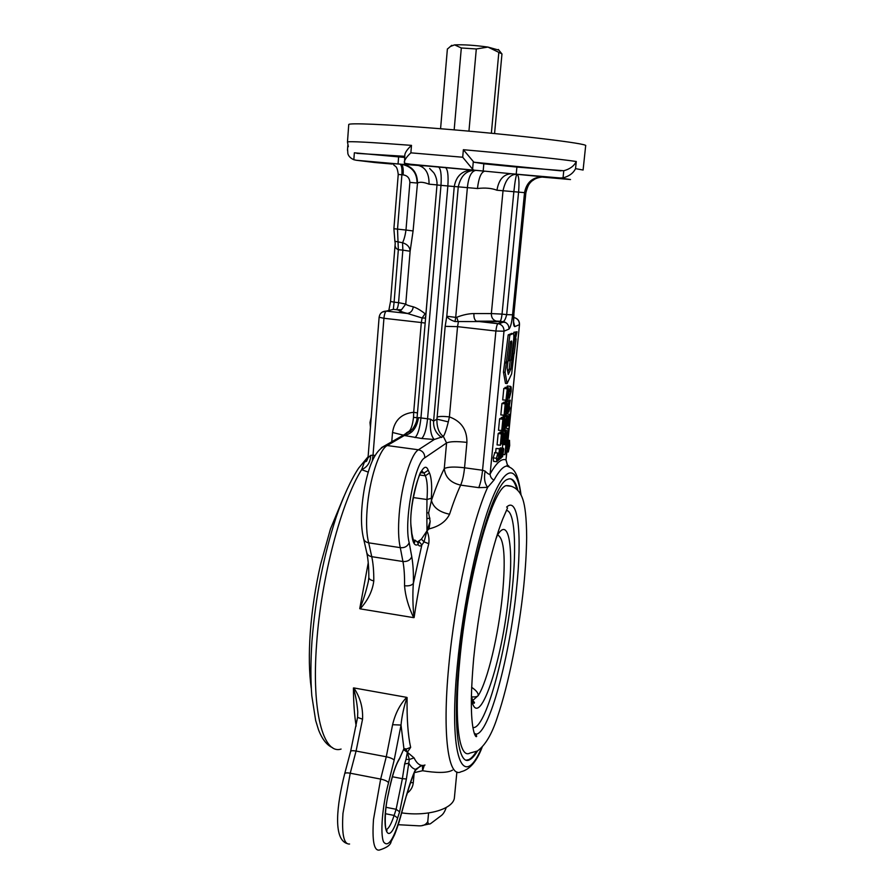 <?xml version="1.0" encoding="UTF-8"?>
<svg xmlns="http://www.w3.org/2000/svg" width="895" height="895" viewBox="0 0 895 895"><rect width="100%" height="100%" fill="white"/><g stroke="black" fill="none" stroke-linecap="round" stroke-linejoin="round"><path stroke-width="1.34" d="M494.566 133.556L501.972 53.89L498.839 52.369L491.355 133.254M451.169 46.014L454.604 44.884C463.588 44.504 474.697 45.242 487.954 47.077L498.862 50.131M451.718 45.321L447.377 49.102M450.375 46.495L454.604 44.884L461.317 47.972L454.168 129.876M447.388 48.934L440.575 128.746L447.377 49.024M461.317 47.972L476.308 48.968L487.954 47.077L498.839 52.369M476.308 48.968L468.946 131.162M437.04 182.39L436.95 184.896L429.041 184.169C429.22 173.496 425.584 167.242 418.122 165.407L404.54 163.293L404.831 154.701C405.334 152.139 407.549 149.029 411.487 145.37C369.903 142.215 348.569 141.097 347.473 142.025L348.737 124.606C347.819 122.772 384.783 124.237 438.214 128.556C512.902 134.463 589.492 143.636 585.666 145.751L583.092 170.039L575.541 168.64C573.326 173.16 569.164 176.237 563.033 177.881L563.772 170.744C569.902 169.099 574.075 166.011 576.29 161.503L575.541 168.64M387.625 155.372L403.197 156.949L387.625 155.372M509.098 165.765L523.933 167.275L509.098 165.765M513.674 322.267L514.759 326.641C513.428 326.116 513.126 322.01 513.842 314.324L525.868 192.749L524.537 192.649L512.567 314.805C511.772 322.536 510.586 327.29 508.986 329.08L503.986 331.206L490.124 473.992C490.147 476.643 491.422 478.691 493.95 480.156L487.652 487.35L478.758 487.652L460.668 485.112C450.756 482.886 445.285 477.371 444.267 468.577L446.571 442.958L443.349 436.436L434.299 439.49L421.702 438.494L404.327 435.496L404.126 434.735L408.277 431.782L405.088 434.243M505.843 441.224L506.223 440.206M495.64 452.725L496.054 448.451L499.511 448.708L498.37 460.354L497.586 460.455M496.613 461.764L493.592 461.35L493.134 457.848L494.857 452.624M504.657 429.868L505.06 427.944L508.326 428.839L506.839 440.239L506.492 437.409L505.63 437.286M505.563 415.358L506.402 413.826M506.749 401.15L507.029 399.785M506.503 387.513L507.644 386.025M502.699 399.908L503.818 388.43L507.286 388.698L506.156 400.177L502.699 399.908M504.635 388.374L505.295 387.356M504.075 415.325L505.194 403.88L506.156 403.388L504.277 415.179L500.831 414.911L501.95 403.466L503.001 403.097M503.751 403.086L503.885 402.157L507.118 402.571L507.722 410.458L508.807 401.407L507.689 412.718L507.04 404.898L505.955 413.971L507.118 402.571M505.272 402.336L505.597 401.005L508.807 401.407M501.737 430.685L502.867 419.252L503.829 418.703L501.95 430.517L498.493 430.26L499.611 418.826L500.674 418.379M501.424 418.39L501.569 417.417L504.802 417.831L505.429 425.617L506.503 416.578L505.395 427.866L504.724 420.147L503.639 429.22L504.802 417.831L501.524 417.45M502.956 417.596L503.292 416.164L506.503 416.578M504.008 416.253L504.567 415.235L507.778 415.649L506.458 427.038L507.454 416.947L506.447 417.115M500.305 445.33L501.424 433.941L502.386 433.348L500.518 445.162L497.061 444.904L498.179 433.516L499.231 433.001M499.992 433.035L500.137 432.005L503.359 432.43L503.997 440.105L505.071 431.088L503.963 442.331L503.281 434.735L502.207 443.775L503.359 432.43M501.524 432.184L501.871 430.674L505.071 431.088M502.587 430.763L503.158 429.678L506.346 430.092L505.037 441.459L506.033 431.401L505.026 431.591M499.846 449.022L500.406 447.925M502.386 444.58L503.046 442.98L506.223 443.405L504.925 454.682L505.91 444.714L502.386 444.58M502.352 448.16L502.699 444.614M504.209 443.137L504.937 441.436M505.25 441.179L508.438 441.571L507.577 443.327L507.789 448.91L506.626 453.463L506.268 450.923L506.749 452.322L507.364 447.019L506.76 448.037L505.776 447.914M505.764 362.475L504.601 363.113L503.449 372.141L505.474 383.351L507.096 383.552L511.638 373.875L514.054 353.413M510.251 360.361L509.143 369.031L507.823 371.817M517.042 331.776L515.464 332.47L512.153 358.291L514.356 352.63L516.124 338.881L515.352 339.239L517.042 331.776L513.853 332.28L513.607 334.193M511.694 333.455L508.192 334.887L504.69 362.352L507.991 361.647L510.553 341.498L511.582 341.006L511.727 343.501L509.523 360.763L508.114 360.595M511.593 343.49L511.817 341.767M506.76 448.037L507.532 442.32L504.377 441.895M507.532 442.32L508.438 441.571M507.588 449.044L505.686 448.787M506.458 450.756L505.507 450.632M506.268 450.923L505.485 450.823M505.563 444.994L506.223 443.405M504.925 454.682L503.27 454.459M505.809 443.752L502.632 443.327M502.833 450.834L503.471 448.328L503.773 449.133L502.542 456.853L503.135 453.53L502.397 450.778M503.471 448.328L500.271 447.903M502.789 452.031L501.793 451.897M502.968 452.904L501.871 452.758M503.135 453.53L502.073 453.385M503.113 454.257L502.14 454.134M501.603 451.874L502.24 449.357L502.554 450.163L501.312 457.927L501.905 454.582L501.222 451.83M499.488 448.966L502.263 449.346L499.477 448.988M501.737 453.955L501.032 453.854M501.905 454.582L500.965 454.459M501.882 455.32L500.898 455.186M501.178 450.386L500.573 458.441L500.506 457.2L499.578 459.415L499.197 455.823L501.178 450.386L499.365 450.14M500.417 451.818L499.41 455.656L499.712 458.385L500.775 454.526L500.417 451.818M500.775 454.526L499.578 454.358M500.506 450.811L499.32 450.655M501.39 450.207L499.388 449.939M505.686 431.67L506.346 430.092M505.037 441.459L504.064 441.325M505.932 430.417L502.733 430.003M503.963 442.331L502.554 442.186M504.869 431.245L501.659 430.831M503.314 432.464L500.092 432.039M502.207 443.775L500.674 443.573M501.513 434.948L501.144 438.74L502.341 436.044L502.061 434.534L501.513 434.948M502.341 436.044L501.424 435.921M502.308 433.337L499.153 432.923M501.424 433.941L498.179 433.516M507.107 417.204L507.778 415.649M506.458 427.038L505.485 426.915M507.353 415.951L504.153 415.537M505.339 427.899L503.974 427.732M506.301 416.723L503.079 416.309M503.639 429.22L502.095 429.018M502.956 420.27L502.587 424.085L503.773 421.422L503.482 419.889L502.956 420.27M503.773 421.422L502.856 421.299M503.74 418.692L500.585 418.278M502.867 419.252L499.611 418.826M507.644 412.752L506.279 412.573M508.606 401.542L505.395 401.139M507.073 402.593L503.84 402.191M505.955 413.971L504.422 413.781M505.295 404.909L504.914 408.735L506.1 406.117L505.787 404.574L505.295 404.909M506.1 406.117L505.183 406.006M506.044 403.376L502.912 402.985M505.194 403.88L501.95 403.466M508.114 396.25L507.163 399.763L506.715 397.727L506.973 397.022L507.286 398.599L507.912 396.362L507.543 390.768L508.36 387.736L508.114 396.25M508.528 390.108L507.823 390.019M508.36 387.736L505.127 387.345M507.499 392.435L506.917 392.357M507.946 395.299L506.648 395.142M507.912 396.362L506.548 396.194M505.943 400.311L507.286 388.698M507.073 388.833L503.818 388.43M508.74 393.162L510.508 386.383C511.19 386.226 511.392 387.96 511.101 391.574L509.311 398.309C508.651 398.398 508.461 396.675 508.74 393.162L507.98 393.062M510.396 387.535L508.953 393.028L509.412 397.156L510.9 391.697L510.396 387.535M510.9 391.697L509.143 391.484M510.508 386.383L507.286 385.991M508.483 409.216L510.228 400.166L509.289 405.625L509.859 408.221L508.796 412.181L508.036 409.16M509.378 406.543L508.931 411.018L509.378 406.543M509.658 408.422L508.785 408.321M510.228 400.166L507.152 399.774M509.557 419.52L508.215 425.953L508.047 420.65L509.378 414.206L509.378 419.486M506.771 425.807L508.002 425.93M509.378 414.206L506.19 413.792M508.047 420.65L507.286 420.549M506.492 437.409L508.237 428.358M507.375 434.69L506.917 439.121L507.375 434.69M507.666 436.503L506.816 436.391M496.401 458.296L497.888 453.027L498.403 454.369L498.168 455.052L497.687 454.123L496.624 458.016L496.971 460.746L497.933 459.101L496.938 461.719L496.401 458.296L493.134 457.848M497.799 453.083L494.543 452.646M497.81 458.699L496.58 458.531M498.168 455.052L497.251 454.928M498.157 460.533L499.511 448.708M499.298 448.876L496.054 448.451M509.68 445.565L508.304 451.997L508.203 446.818L509.501 440.418L509.68 445.565M508.394 446.65L508.45 450.845L509.132 448.552L509.423 441.526L508.394 446.65M509.132 448.552L508.237 448.429M509.49 445.721L508.505 445.598M509.501 440.418L506.973 440.083M563.772 170.744L516.907 167.074L516.214 174.167L511.347 173.742L516.896 174.301C516.001 175.431 514.994 181.226 513.853 191.698L502.039 314.111L506.671 314.626C505.653 318.788 504.467 321.115 503.102 321.618L455.007 321.551C450.722 320.197 447.981 318.419 446.795 316.248L458.262 186.831L454.257 186.529L433.605 421.109C433.281 428.034 435.977 433.504 441.705 437.51M508.986 329.08C509.065 325.467 507.42 323.05 504.064 321.831L500.048 321.305M421.646 165.53L475.849 170.374C471.318 171.158 468.499 176.908 467.38 187.626L455.712 317.367L446.795 316.248L445.173 326.351L457.546 326.653L449.402 416.902L448.317 421.881C446.448 429.41 444.804 434.254 443.349 436.436C438.975 433.247 436.816 427.486 436.883 419.151L448.317 421.881M381.382 447.69L409.765 431.513L412.416 429.119C411.834 430.193 416.555 423.95 416.969 418.86L418.48 417.618L430.428 419.173L433.605 421.109L436.883 419.151L437.14 417.092C439.244 416.287 443.327 416.22 449.402 416.902C461.261 421.243 467.1 429.745 466.921 442.398L464.55 467.783L482.55 470.255L495.897 331.016L503.986 331.206C504.064 327.514 502.397 325.053 498.974 323.822L497.911 323.643C497.038 324.471 496.367 326.932 495.897 331.016L457.546 326.653L458.329 322.077L456.752 317.266L455.712 317.367L455.007 321.551M466.921 442.398C456.797 441.235 450.017 441.425 446.571 442.958L424.801 457.804C414.743 462.502 403.567 522.624 409.194 542.706C407.471 546.442 404.495 548.087 400.278 547.65L368.684 542.829L371.749 556.679C373.181 563.212 373.853 571.267 373.797 580.855C372.577 590.845 368.024 600.187 360.137 608.846L359.745 608.622C363.292 600.903 366.424 590.062 368.404 581.168L368.516 580.609L368.404 581.168M430.428 419.173C429.846 429.555 431.133 436.335 434.299 439.49L418.424 449.782C422.619 450.778 424.745 453.463 424.801 457.804M418.48 417.618C416.857 427.855 412.147 433.818 404.327 435.496L387.199 445.542L418.424 449.782C410.995 453.81 401.497 484.866 399.215 513.976C398.074 528.408 398.42 539.629 400.278 547.65L402.94 561.512L371.749 556.679C368.852 556.108 367.14 554.598 366.626 552.17L363.627 538.891M410.906 430.596L408.277 431.782L410.715 430.618M363.504 538.387C364.03 540.737 365.753 542.213 368.684 542.829C366.57 534.807 366.044 523.62 367.118 509.255C369.232 480.291 379.167 449.469 387.199 445.542L385.678 445.509C373.607 450.811 368.36 469.103 364.589 487.272C360.842 508.315 360.472 525.354 363.504 538.387M366.771 552.808C368.181 559.375 368.863 567.575 368.829 577.398L368.829 577.398C368.975 579.099 370.631 580.251 373.797 580.855M417.585 541.867L418.58 542.985L417.931 542.616L418.077 544.451C419.095 546.286 420.348 546.465 421.836 544.999L418.715 541.106L421.411 539.159L426.971 530.869L424.029 541.878L421.836 544.999L413.378 583.383C411.778 585.408 408.825 586.203 404.54 585.755C404.708 576.134 404.171 568.056 402.94 561.512C407.281 561.814 410.223 560.225 411.767 556.735C413.054 563.951 413.602 572.834 413.378 583.383C412.561 591.964 412.729 607.515 414.105 617.561L413.669 617.651C408.411 606.743 405.368 596.115 404.54 585.755M418.077 544.451C414.844 546.498 412.718 543.086 411.711 534.192L411.174 528.688C408.12 503.158 422.541 454.861 428.213 470.244L429.488 472.985L425.338 475.793C427.273 480.369 427.821 488.278 426.971 499.522L431.312 498.224L431.446 500.462C435.742 487.809 440.016 477.18 444.267 468.577C447.701 466.866 454.47 466.597 464.55 467.783C463.8 475.088 462.502 480.861 460.668 485.112C456.987 493.033 453.284 502.733 449.558 514.222C439.344 512.085 433.303 507.499 431.446 500.462L428.615 512.924L426.825 512.768L426.971 499.522L413.221 497.542M417.931 542.616L415.235 540.267L413.121 539.953M449.558 514.222C446.001 521.55 439.154 526.439 429.007 528.889L430.171 521.461L426.971 530.869L426.825 512.768M429.007 528.889L426.971 530.869C428.772 535.098 429.376 539.372 428.772 543.701L424.029 541.878L421.411 539.159M430.171 521.461L428.615 512.924M427.284 518.574L429.947 518.171M496.479 321.137L476.05 321.193L498.974 323.822L504.064 321.831L503.057 321.641L497.956 323.621L476.453 321.182C474.574 320.153 473.735 317.602 473.925 313.552L491.355 313.574L503.024 190.747L496.96 190.232C491.657 188.163 485.146 187.592 477.449 188.521L458.262 186.831C460.847 175.476 466.709 169.994 475.849 170.374L484.654 171.18C481.141 172.086 478.736 177.859 477.449 188.521M456.752 317.266C462.793 314.895 468.521 313.653 473.925 313.552M543.019 176.796L516.896 174.301C510.083 174.156 505.462 179.638 503.024 190.747L524.537 192.649C526.562 182.256 532.726 176.975 543.019 176.796L542.113 176.919M425.942 314.033L425.875 314.816M425.595 318.15L422.127 317.982L425.069 313.72L425.897 314.022L437.006 184.896M425.807 315.599L425.181 318.184M413.289 306.817C412.662 310.722 410.704 312.914 407.404 313.407L407.102 313.418C401.967 312.187 399.148 311.113 398.622 310.173L401.475 309.771L405.759 304.087C406.263 304.871 408.769 305.788 413.289 306.817C416.622 307.88 420.549 310.185 425.069 313.72M425.17 323.073L421.321 322.536L422.127 317.982L407.505 313.485L386.36 311.08L382.165 312.142M417.07 417.696L413.524 417.361C412.539 425.427 410.906 430.159 408.623 431.569L405.357 434.109M391.753 441.962L392.525 432.486C394.471 420.236 401.531 413.512 413.691 412.293L413.524 417.361M398.622 310.173L396.284 309.659L401.475 309.771L400.333 310.632C400.77 311.505 403.119 312.433 407.404 313.407L386.304 311.102C385.152 311.874 384.358 314.268 383.933 318.284L421.321 322.536L413.691 412.293L417.473 412.931M478.758 487.652C480.514 483.378 481.778 477.583 482.55 470.255L485.146 471.117C487.674 473.791 489.341 474.742 490.124 473.992C496.311 462.827 501.592 458.139 505.977 459.918L506.727 453.351M485.146 471.117C483.792 478.053 484.631 483.457 487.652 487.35C472.403 520.42 454.828 599.091 448.753 666.272C442.074 736.014 448.496 778.751 460.992 771.77C469.741 769.622 476.778 761.466 482.114 747.269M350.594 751.498L357.564 717.398L357.765 711.861C357.083 703.369 355.639 695.415 353.435 687.986L353.838 687.931C360.193 697.306 363.101 707.721 362.553 719.188L356.076 751.05L350.236 773.213L342.964 813.365C341.666 834.431 343.87 844.645 349.587 844.007M406.677 697.35L407.091 697.552C404.204 705.047 401.631 717.387 401.027 725.051L392.603 724.704C395.232 713.572 399.92 704.454 406.677 697.35L353.838 687.931M403.321 750.234L410.66 747.359L407.37 752.27L414.061 757.886C417.104 764.151 420.739 766.523 424.991 765.024M368.27 472.124L361.636 469.662L364.399 462.156L368.024 457.737M506.615 453.474L505.977 459.918L507.375 464.885L509.02 466.273L506.704 466.038C502.99 466.541 498.75 471.251 493.95 480.156M399.282 759.273L403.925 748.701L401.027 725.051L394.147 760.202L388.542 782.711C382.355 805.802 380.028 834.028 383.586 841.915C388.206 848.068 393.957 839.174 400.837 815.255L406.543 795.028C409.474 784.68 412.472 776.11 415.526 769.331C413.02 768.783 410.771 766.735 408.769 763.189L409.306 759.486L405.994 759.396L407.37 752.27L409.306 759.486L414.061 757.886M389.918 786.392L390.019 786.336C392.927 773.683 395.847 764.956 398.79 760.135L403.925 748.701L405.771 748.824L407.37 752.27L404.227 750.122M386.103 829.631L386.36 829.564C388.777 828.479 391.361 823.769 394.124 815.434L396.127 809.293L402.381 778.672L406.397 778.963L408.769 763.189L404.652 763.961L405.994 759.396M404.652 763.961L402.381 778.672L392.379 776.748M346.745 843.459C333.074 838.458 336.733 805.097 344.72 773.627L344.72 773.627C345.246 772.799 347.092 772.665 350.236 773.213L380.655 779.086L386.271 756.767L392.603 724.704M388.542 782.711C387.39 781.178 384.76 779.981 380.655 779.086L373.495 819.484C372.051 840.64 373.965 850.843 379.234 850.093C386.741 847.778 390.701 844.936 391.115 841.602L394.281 835.348C395.064 833.849 398.577 824.373 400.848 815.871L400.837 815.893M400.837 815.255L400.848 815.871M357.564 717.398L362.553 719.188M422.048 765.426L415.526 769.331L415.011 771.233C412.215 777.486 409.407 785.597 406.554 795.599M413.669 617.651L360.137 608.846M516.907 167.074L483.837 163.796L483.166 171.001L511.347 173.742C503.493 174.201 498.694 179.705 496.96 190.232M429.041 184.169C423.648 182.077 419.789 181.719 417.495 183.083L413.087 230.944L410.123 251.238L405.759 304.087L398.566 302.655L402.851 250.13L410.123 251.238C409.899 247.121 407.382 244.29 402.56 242.735C404.092 239.603 405.234 235.374 405.983 230.049L413.087 230.944M423.727 165.855L402.56 164.288C412.405 166.269 417.383 172.534 417.495 183.083M403.142 174.872L401.9 174.76C402.235 168.506 401.598 164.96 399.975 164.121L401.24 164.221C411.734 166.302 417.014 172.567 417.059 183.039L409.888 182.379C409.597 178.004 407.348 175.498 403.142 174.872C403.488 168.618 402.851 165.072 401.24 164.221L356.378 160.272L375.005 162.532M521.058 494.969C517.757 471.385 513.786 468.488 506.704 466.038L507.387 464.863L506.067 459.996M401.687 812.873C428.134 816.822 454.157 808.711 454.447 797.255L456.886 771.971M452.49 770.159C446.918 773.358 435.227 772.799 422.585 770.729L414.407 772.609M414.139 773.246L413.289 782.655C412.863 786.962 410.861 790.43 407.292 793.037M424.319 765.225L422.585 770.729L422.462 765.449M517.836 490.348C515.509 480.895 512.041 477.259 507.431 479.44C492.955 483.21 466.687 577.331 458.99 662.904C452.769 726.774 458.296 766.288 469.551 759.788C472.057 758.591 474.73 755.637 477.55 750.905M476.297 751.576C473.645 755.839 471.128 758.524 468.767 759.642L466.261 760.146M510.105 478.758C512.936 479.519 515.196 483.076 516.874 489.42M459.761 660.521C453.821 721.404 459.079 759.307 469.897 753.087L477.359 751.017C485.269 745.345 491.903 734.18 497.262 717.533C508.718 684.283 518.876 632.575 523.698 586.549C525.499 568.56 526.484 552.181 526.663 537.436C526.551 517.276 524.973 505.977 522.948 499.678C519.346 488.234 511.638 485.303 506.022 485.638C492.138 489.296 467.089 579.054 459.761 660.521M511.459 486.309L506.022 485.638M541.106 176.997L570.518 179.548L560.248 177.993L563.033 177.881M516.214 174.167L560.248 177.993M483.166 171.001L405.278 163.751M404.227 162.096C404.73 159.567 406.945 156.48 410.872 152.844L462.704 157.229L463.364 149.711C513.406 154.13 560.46 159.097 576.29 161.503M483.837 163.796L473.88 162.208L463.364 149.711M473.276 161.738L472.605 169.189L462.704 157.229M472.605 169.189L473.209 169.647M409.888 182.379L405.983 230.049L393.889 228.717L394.885 241.27L402.56 242.735L402.851 250.13L398.342 249.683C395.713 248.665 394.673 246.584 395.21 243.462L394.941 241.415M396.228 309.681L393.33 309.357L394.102 302.163L398.566 302.655C398.141 306.571 397.38 308.909 396.284 309.659L393.375 309.334L386.304 311.102C382.232 311.192 379.838 313.228 379.122 317.222L383.933 318.284L373.025 455.197L375.005 455.465M341.084 749.07C323.386 754.865 311.393 711.961 316.64 643.583C321.16 577.689 341.588 501.334 361.636 469.662C367.431 467.089 370.452 462.323 370.687 455.365L373.025 455.197L372.286 460.936M364.399 462.156L366.57 461.227L368.024 457.781L370.687 455.365M347.596 149.241L347.864 153.649C348.603 156.256 350.594 158.281 353.838 159.724L356.378 160.272M392.346 164.053L375.318 162.566M404.607 157.442L354.353 152.81L353.838 159.724M371.235 417.07L369.982 422.541L370.798 422.653M369.982 422.541L370.44 427.139M471.508 696.813C474.865 697.16 477.102 696.757 478.21 695.616C478.422 693.155 476.229 690.392 471.609 687.304M446.213 807.525C444.871 811.575 443.114 814.349 440.955 815.826L430.652 823.59C429.029 824.642 428.067 824.004 427.776 821.655L428.582 812.962M427.776 821.655C426.042 824.653 423.122 826.04 419.028 825.839L398.264 824.709M514.256 353.435L512.052 359.13L511.246 359.04M512.052 359.13L510.754 369.221L509.143 369.031M510.754 369.221L508.293 374.446L507.163 368.058L507.89 362.408L506.827 362.285M507.89 362.408L504.601 363.113M506.246 363.303L505.093 372.342L503.449 372.141M505.093 372.342L507.096 383.552M515.464 332.47L513.853 332.28M512.153 358.291L511.358 358.201M516.124 338.881L515.498 338.802M509.523 360.763L511.146 359.868L513.585 340.782C514.054 336.173 513.875 333.779 513.048 333.611L509.848 335.077L506.335 362.553M509.848 335.077L508.192 334.887M508.998 422.529L509.266 415.347L507.801 424.745L508.998 422.529L508.08 422.406M509.356 419.654L508.349 419.531M411.812 431.916L410.548 432.095M501.938 322.077L505.619 322.491M513.909 317.546L514.647 317.703C517.892 318.866 519.469 321.193 519.38 324.684L514.759 326.641M513.842 314.324L525.79 192.738C527.804 182.401 533.935 177.143 544.182 176.975M507.935 440.172L519.503 324.572C519.57 321.104 517.959 318.81 514.647 317.703L513.663 318.083M501.882 433.583L498.638 433.169M503.314 418.916L500.07 418.502M505.653 403.567L502.397 403.164M507.711 393.744L506.794 393.632M509.065 405.771L508.382 405.681M507.062 433.963L505.977 433.818M502.039 314.111L491.355 313.574C491.288 317.49 492.888 319.996 496.143 321.07L500.092 321.283C500.931 320.488 501.592 318.094 502.039 314.111M437.14 417.092L445.173 326.351M409.194 542.706L411.767 556.735M473.097 170.005C462.525 170.195 456.249 175.711 454.257 186.529L447.858 185.97L427.553 418.938C426.412 429.287 424.465 435.809 421.702 438.494M445.173 167.331C447.668 168.797 448.563 175.006 447.858 185.97L440.989 185.343L420.93 418.077C419.8 428.414 417.831 434.925 415.023 437.599M412.114 429.455L406.475 432.833M517.042 174.312C518.899 175.677 519.413 181.607 518.585 192.123L506.671 314.626L512.567 314.805M429.488 472.985C431.535 477.885 432.14 486.287 431.312 498.224M420.941 472.638L424.029 473.063L425.338 475.793L419.699 474.999M428.213 470.244L424.029 473.063L421.634 470.904M413.579 541.005L415.235 540.267M417.551 541.799L418.715 541.106M421.243 471.531L421.321 471.777C420.158 468.935 407.986 509.591 411.308 527.882L411.174 528.688M411.823 533.219L411.711 534.192M438.203 166.727C440.754 168.193 441.683 174.402 440.989 185.343L436.995 184.974C437.364 177.781 433.885 172.735 433.538 172.511L429.656 168.473M356.165 726.058C354.42 715.586 353.503 702.888 353.435 687.986M407.091 697.552C406.789 718.92 407.975 735.522 410.66 747.359M520.7 494.297C517.097 465.87 506.067 464.147 492.105 498.895C478.187 533.375 463.118 603.968 457.356 665.175C448.25 758.188 463.151 791.46 481.588 747.795M386.092 807.312L396.127 809.293L399.617 811.832L397.637 817.985L394.124 815.434L385.432 813.712M388.296 793.954L389.951 786.235C392.76 773.582 395.892 764.408 399.36 758.68M386.058 829.508L387.009 830.616C384.962 832.618 383.91 811.664 388.396 793.91L389.951 786.235M397.637 817.985C388.34 848.617 380.207 830.202 388.329 793.809M406.397 778.963L399.617 811.832M344.72 773.638L350.616 751.408C351.108 750.625 352.921 750.513 356.076 751.05L386.271 756.767C390.444 757.673 393.062 758.815 394.147 760.202M406.543 795.028L400.87 815.781M359.745 608.622L368.248 562.821M428.772 543.701C422.876 566.748 417.987 591.371 414.105 617.561M393.889 228.717L398.23 174.447L401.9 174.76L397.514 229.209L398.342 249.683L394.102 302.163L390.544 301.436L395.21 243.451M392.525 432.486L403.388 435.16M506.626 507.085C518.473 495.763 522.143 535.725 516.549 588.418C510.15 654.637 489.14 734.493 475.95 734.124L474.395 733.755M411.487 145.37L410.872 152.844M560.986 170.855L473.88 162.208M398.622 156.938L398.062 163.897M404.697 156.301L356.892 153.369M389.582 163.371L399.975 164.121M393.33 309.357L389.236 310.375M410.57 782.689L413.289 782.655M506.536 510.452C514.793 511.302 516.717 546.039 512.22 589.313C506.1 653.272 485.448 730.107 472.884 727.534M496.524 536.81C508.55 514.424 513.864 546.174 508.729 594.135C502.733 660.555 477.952 735.444 471.296 698.413M497.598 534.975C504.221 538.141 505.843 558.133 502.453 594.94C498.604 634.454 487.652 681.095 478.21 695.616L472.571 700.617M511.727 343.501L510.318 343.344M513.048 333.611L511.425 333.421M498.347 49.482L501.379 53.264M513.517 322.435L513.931 314.246M505.239 453.317L506.425 453.485M501.826 456.763L502.431 456.842M500.305 447.88L503.493 448.305M499.32 450.588L500.585 450.756M498.47 459.269L499.388 459.392M498.94 432.967L502.173 433.393M500.327 418.334L503.572 418.748M502.598 403.041L505.843 403.455M506.201 399.662L506.984 399.763M507.812 398.13L508.998 398.275M507.756 412.047L508.628 412.159M506.223 413.77L509.412 414.184M505.362 440.083L506.637 440.262M494.622 452.59L497.888 453.027M506.995 440.049L509.557 440.385M507.297 451.863L508.304 451.997M411.308 527.882L411.834 533.386C413.535 541.341 414.519 544.149 414.81 541.811L413.423 540.703M414.721 541.374L413.691 541.218M416.969 418.86L436.995 184.974M519.503 324.572L508.036 440.183M332.548 747.683C326.832 745.188 322.155 739.225 318.508 729.772L315.678 720.564L311.784 695.639C310.565 679.529 310.621 661.327 311.963 641.044C315.577 596.618 323.688 555.202 336.296 516.773C343.277 496.434 350.728 480.212 358.649 468.107L368.113 456.73M368.829 577.476L368.416 581.135M534.606 179.067C532.022 181.774 529.281 179.984 525.868 192.749M419.956 766.31L415.336 770.483M469.551 759.788L468.767 759.642M507.543 507.957L502.71 519.089C497.195 532.972 491.321 554.385 488.312 567.855C481.711 596.965 476.845 627.037 473.701 658.093C470.322 696.948 470.591 722.254 474.495 734.012C475.569 736.518 476.308 737.267 476.699 736.261L475.95 734.124L474.216 733.24M347.473 150.237L347.831 145.314M347.473 142.025L348.345 146.668M398.23 174.447C397.111 164.747 394.773 166.761 393.666 164.736M393.386 309.334L389.247 310.364M388.833 310.464L390.544 301.436M368.024 457.781L379.122 317.222M343.803 496.736L330.445 529.001L320.533 564.588C315.398 587.243 311.975 609.819 310.285 632.329C308.753 654.077 309.077 672.749 311.27 688.344M496.882 536.62L495.942 538.734M472.392 700.125L474.473 702.485C474.137 704.645 473.097 702.463 471.341 695.93M429.432 823.948L422.35 825.447"/></g></svg>

